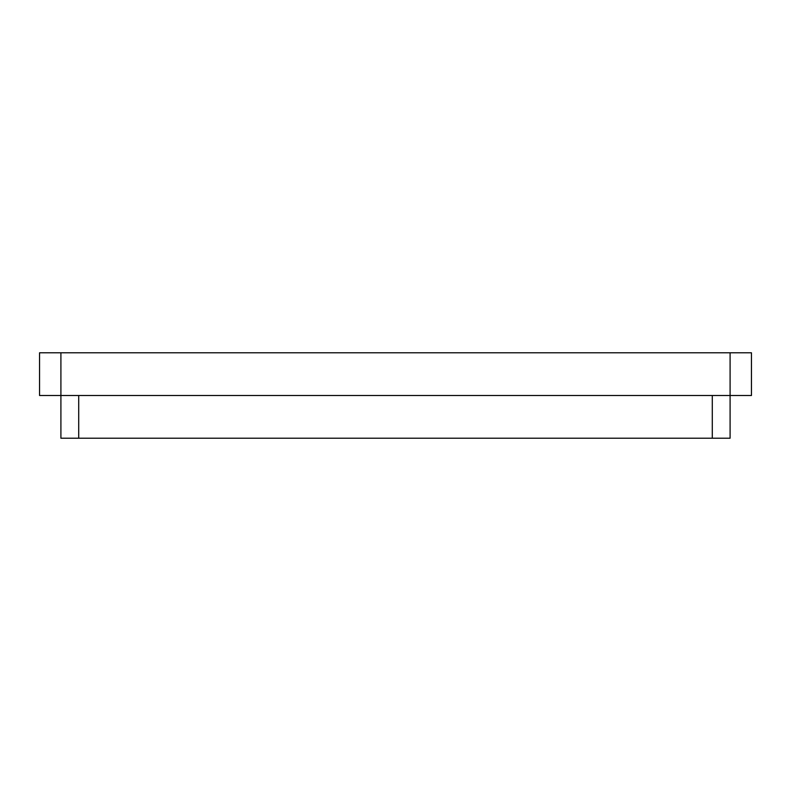 <?xml version="1.0" encoding="UTF-8"?>
<svg xmlns="http://www.w3.org/2000/svg" width="791" height="791" viewBox="0 0 791 791"><rect width="100%" height="100%" fill="white"/><g stroke="black" fill="none" stroke-linecap="round" stroke-linejoin="round"><path stroke-width="1.19" d="M730.093 438.214L60.907 438.214L60.907 395.5L751.45 395.5L751.45 352.786L730.093 352.786L730.093 438.214M60.907 352.786L39.55 352.786L39.55 395.5L60.907 395.5L60.907 352.786L730.093 352.786M712.295 438.214L712.295 395.5M78.704 438.214L78.704 395.5"/></g></svg>
